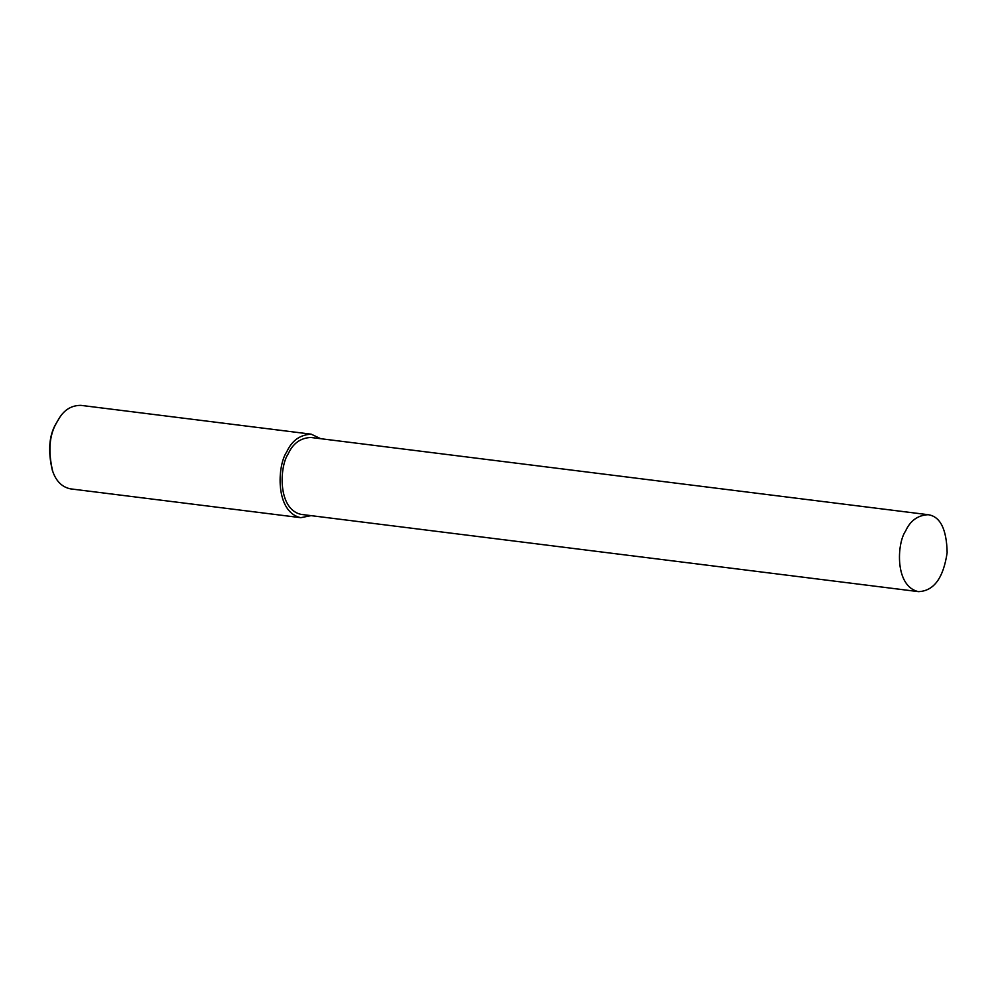 <?xml version="1.0" encoding="UTF-8"?>
<svg xmlns="http://www.w3.org/2000/svg" width="997" height="997" viewBox="0 0 997 997"><rect width="100%" height="100%" fill="white"/><g stroke="black" fill="none" stroke-linecap="round" stroke-linejoin="round"><path stroke-width="1.5" d="M320.71 438.692L311.226 434.181L80.882 405.355C71.734 405.355 64.556 409.58 59.346 418.03L56.343 423.177C49.264 435.452 48.043 451.491 52.691 471.269C56.119 481.215 62.026 487.084 70.426 488.854L300.77 517.68L311.089 515.636M59.346 418.03L55.857 423.875C49.027 435.726 47.844 451.18 52.33 470.26L52.691 471.269M311.226 434.181C299.935 434.767 291.76 440.711 286.687 451.99C277.228 465.425 274.91 512.122 300.77 517.68M928.145 514.701L310.815 437.459C300.421 437.995 292.881 443.478 288.208 453.872C279.484 466.247 277.353 509.28 301.181 514.402L918.511 591.645C933.89 590.997 943.436 577.961 947.15 552.575C946.589 529.083 940.246 516.458 928.145 514.701C917.751 515.25 910.211 520.721 905.538 531.127C896.814 543.502 894.683 586.535 918.511 591.645"/></g></svg>
